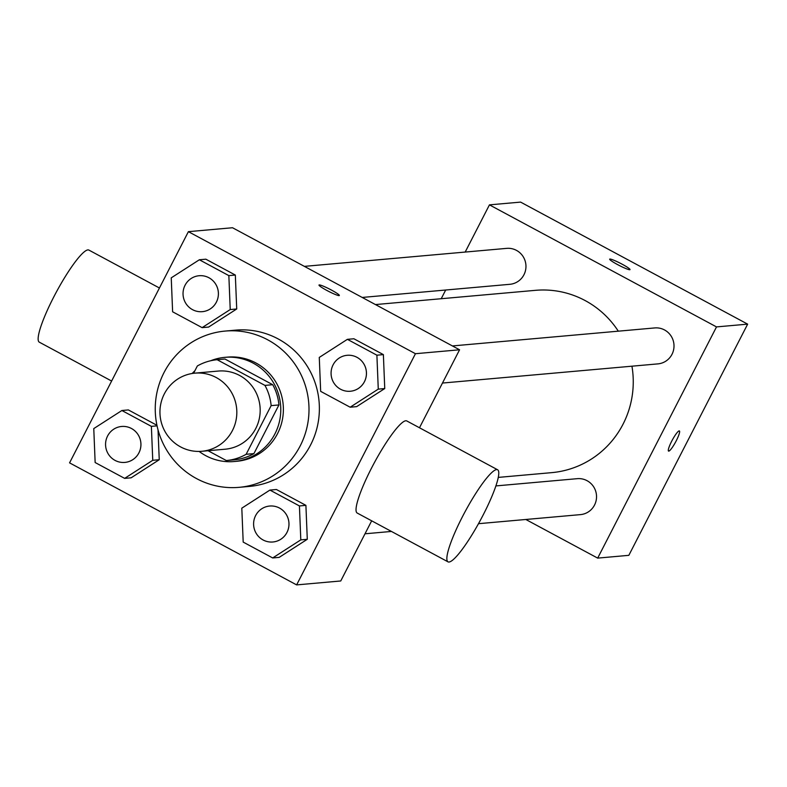 <?xml version="1.0" encoding="UTF-8"?>
<svg xmlns="http://www.w3.org/2000/svg" width="787" height="787" viewBox="0 0 787 787"><rect width="100%" height="100%" fill="white"/><g stroke="black" fill="none" stroke-linecap="round" stroke-linejoin="round"><path stroke-width="1.18" d="M164.326 393.903A39.222 38.435 84.9 0 1 194.91 373.146A39.222 38.435 84.9 0 1 236.671 408.797A39.222 38.435 84.9 0 1 201.865 451.276A39.222 38.435 84.9 0 1 166.441 433.893A39.222 38.435 84.9 0 1 164.326 393.903M194.91 373.146L218.265 371.061A39.222 38.435 84.9 0 1 260.025 406.722A39.222 38.435 84.9 0 1 225.22 449.2L201.865 451.276M208.063 450.725L226.331 460.543A50.624 49.601 84.9 0 0 246.134 454.296L271.141 405.63A50.624 49.601 84.9 0 0 264.944 385.404L217.153 359.718A50.624 49.601 84.9 0 0 197.35 365.965L193.592 373.284M264.944 385.404L272.735 384.715L224.944 359.02L217.153 359.718M272.735 384.715A50.624 49.601 84.9 0 1 278.932 404.941L271.141 405.63M226.331 460.543L234.113 459.854A50.624 49.601 84.9 0 0 253.926 453.597L278.932 404.941M199.131 451.423A52.296 51.244 -95.1 0 0 234.162 461.526A52.296 51.244 -95.1 0 0 279.808 419.796A52.296 51.244 -95.1 0 0 253.296 363.2A52.296 51.244 -95.1 0 0 224.895 357.347A52.296 51.244 -95.1 0 0 210.65 360.761M194.871 370.785A52.296 51.244 -95.1 0 0 192.185 373.481M224.895 357.347L227.492 357.121A52.296 51.244 84.9 0 1 255.893 362.964A52.296 51.244 84.9 0 1 282.405 419.56A52.296 51.244 84.9 0 1 236.759 461.29L234.162 461.526M253.926 453.597L246.134 454.296M164.011 372.595A78.444 76.87 84.9 0 1 225.171 331.071A78.444 76.87 84.9 0 1 308.691 402.393A78.444 76.87 84.9 0 1 239.081 487.34A78.444 76.87 84.9 0 1 168.231 452.584A78.444 76.87 84.9 0 1 164.011 372.595M225.171 331.071L235.549 330.147A78.444 76.87 84.9 0 1 319.069 401.468A78.444 76.87 84.9 0 1 249.459 486.415L239.081 487.34M350.156 407.213L356.649 406.633L384.754 388.552L383.377 354.612L353.884 338.764L347.392 339.335L319.276 357.426L320.663 391.355L350.156 407.213L378.272 389.132L376.894 355.193L347.392 339.335M272.686 557.953L279.178 557.373L307.284 539.292L305.907 505.352L276.414 489.504L269.921 490.075L241.806 508.166L243.193 542.095L272.686 557.953L300.801 539.872L299.424 505.933L269.921 490.075M296.63 584.898L415.447 353.707L188.388 231.663L69.571 462.864L296.63 584.898L340.751 580.973L371.671 520.817M202.111 327.638L208.604 327.067L236.72 308.976L235.333 275.047L205.84 259.189L199.357 259.769L171.241 277.85L172.619 311.79L202.111 327.638L230.227 309.557L228.85 275.617L199.357 259.769M124.641 478.378L131.134 477.807L159.249 459.716L158.03 429.859L159.249 459.716L152.757 460.297L151.379 426.357L121.887 410.509L93.771 428.59L95.148 462.53L124.641 478.378L152.757 460.297M128.37 409.929L156.938 425.285L128.37 409.929L121.887 410.509M419.481 427.774L459.569 349.782L232.509 227.738L188.388 231.663M459.569 349.782L415.447 353.707M318.991 285.032A11.441 1.24 -152.8 0 1 319.227 284.924A11.441 1.24 -152.8 0 1 330.589 289.606A11.441 1.24 -152.8 0 1 339.345 295.489A11.441 1.24 -152.8 0 1 328.602 291.357A11.441 1.24 -152.8 0 1 318.991 285.032A11.441 1.24 -152.8 0 1 319.237 284.924A11.441 1.24 -152.8 0 1 330.57 289.606A11.441 1.24 -152.8 0 1 339.345 295.489M448.059 561.869L357.229 513.055A52.296 8.755 -61.7 0 1 371.612 467.921A52.296 8.755 -61.7 0 1 406.751 420.927L497.571 469.75A52.296 8.755 -61.7 0 1 480.532 519.961A52.296 8.755 -61.7 0 1 448.059 561.869A52.296 8.755 -61.7 0 1 462.431 516.734A52.296 8.755 -61.7 0 1 497.571 469.75M159.436 288.003L88.862 250.069A52.296 8.755 118.3 0 0 56.389 291.987A52.296 8.755 118.3 0 0 39.35 342.197L111.616 381.036M375.468 304.569L535.455 290.334A91.518 89.679 84.9 0 1 618.307 331.179M631.941 366.191A91.518 89.679 84.9 0 1 551.677 472.643L498.23 477.404M452.427 345.936L654.725 327.933A18.042 17.678 84.9 0 1 673.938 344.342A18.042 17.678 84.9 0 1 657.922 363.879L442.471 383.053M304.382 266.37L506.68 248.367A18.042 17.678 84.9 0 1 525.893 264.766A18.042 17.678 84.9 0 1 509.878 284.304L362.207 297.447M495.859 485.923L577.255 478.673A18.042 17.678 84.9 0 1 596.467 495.082A18.042 17.678 84.9 0 1 580.452 514.619L478.486 523.689M525.814 519.479L597.687 558.111L716.504 326.91L489.445 204.866L465.196 252.056M445.688 290.019L441.212 298.726M597.687 558.111L628.833 555.337L747.65 324.136L716.504 326.91M747.65 324.136L520.591 202.102L489.445 204.866M609.669 259.169A11.441 1.24 -152.8 0 1 609.905 259.061A11.441 1.24 -152.8 0 1 621.268 263.734A11.441 1.24 -152.8 0 1 630.023 269.616A11.441 1.24 -152.8 0 1 619.28 265.485A11.441 1.24 -152.8 0 1 609.669 259.159A11.441 1.24 -152.8 0 1 609.915 259.051A11.441 1.24 -152.8 0 1 621.248 263.734A11.441 1.24 -152.8 0 1 630.023 269.626M671.695 441.212A11.441 1.918 -61.7 0 1 679.378 430.932A11.441 1.918 -61.7 0 1 675.649 441.92A11.441 1.918 -61.7 0 1 668.547 451.089A11.441 1.918 -61.7 0 1 671.695 441.212M121.66 426.475L121.641 426.475A18.042 17.678 84.9 0 1 121.66 426.475A18.042 17.678 84.9 0 1 140.873 442.874A18.042 17.678 84.9 0 1 124.858 462.412A18.042 17.678 84.9 0 1 124.848 462.412A18.042 17.678 84.9 0 1 107.573 436.028A18.042 17.678 84.9 0 1 140.853 442.874A18.042 17.678 84.9 0 1 124.838 462.422L124.838 462.422M157.056 425.856L151.379 426.357M131.134 477.807L159.249 459.716M269.705 506.041L269.685 506.051A18.042 17.678 84.9 0 1 269.705 506.041A18.042 17.678 84.9 0 1 288.918 522.45A18.042 17.678 84.9 0 1 272.902 541.987A18.042 17.678 84.9 0 1 272.892 541.987A18.042 17.678 84.9 0 1 255.618 515.593A18.042 17.678 84.9 0 1 288.898 522.45A18.042 17.678 84.9 0 1 272.882 541.987L272.882 541.987M279.178 557.373L307.284 539.292L300.801 539.872M307.284 539.292L305.907 505.352L299.424 505.933M305.907 505.352L276.414 489.504M199.131 275.735L199.111 275.735A18.042 17.678 84.9 0 1 199.131 275.735A18.042 17.678 84.9 0 1 218.343 292.134A18.042 17.678 84.9 0 1 202.328 311.672A18.042 17.678 84.9 0 1 202.318 311.672A18.042 17.678 84.9 0 1 185.043 285.288A18.042 17.678 84.9 0 1 218.324 292.134A18.042 17.678 84.9 0 1 202.308 311.672L202.308 311.672M208.604 327.067L236.72 308.976L230.227 309.557M236.72 308.976L235.333 275.047L228.85 275.617M235.333 275.047L205.84 259.189M347.156 355.311L347.175 355.301A18.042 17.678 84.9 0 1 347.175 355.301A18.042 17.678 84.9 0 1 366.388 371.71A18.042 17.678 84.9 0 1 350.372 391.247A18.042 17.678 84.9 0 1 350.363 391.247A18.042 17.678 84.9 0 1 333.088 364.853A18.042 17.678 84.9 0 1 366.368 371.71A18.042 17.678 84.9 0 1 350.353 391.247L350.353 391.247M356.649 406.633L384.754 388.552L378.272 389.132M384.754 388.552L383.377 354.612L376.894 355.193M383.377 354.612L353.884 338.764M391.434 531.441L365.001 533.793"/></g></svg>

